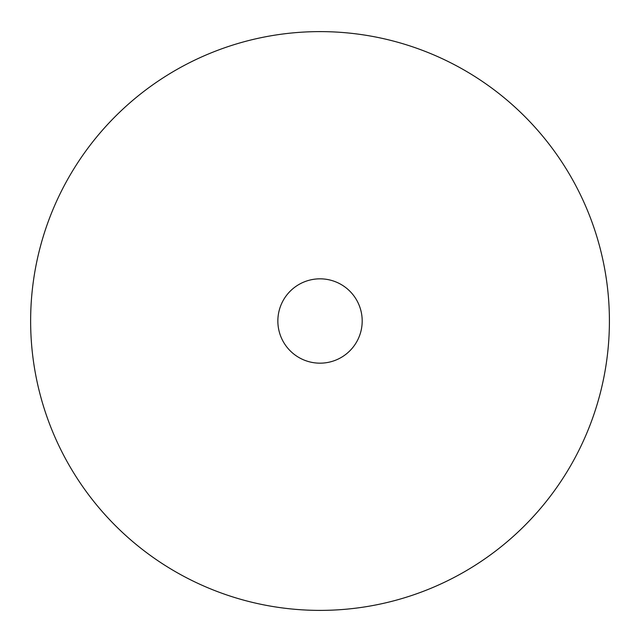 <?xml version="1.0" encoding="UTF-8"?>
<svg xmlns="http://www.w3.org/2000/svg" width="642" height="642" viewBox="0 0 642 642"><rect width="100%" height="100%" fill="white"/><g stroke="black" fill="none" stroke-linecap="round" stroke-linejoin="round"><path stroke-width="0.96" d="M609.41 321A289.39 289.39 0 0 0 175.33 70.379A289.39 289.39 0 0 0 175.33 571.621A289.39 289.39 0 0 0 609.41 321M362.192 321A42.171 42.171 0 0 1 298.939 357.522A42.171 42.171 0 0 1 298.939 284.478A42.171 42.171 0 0 1 362.192 321"/></g></svg>

